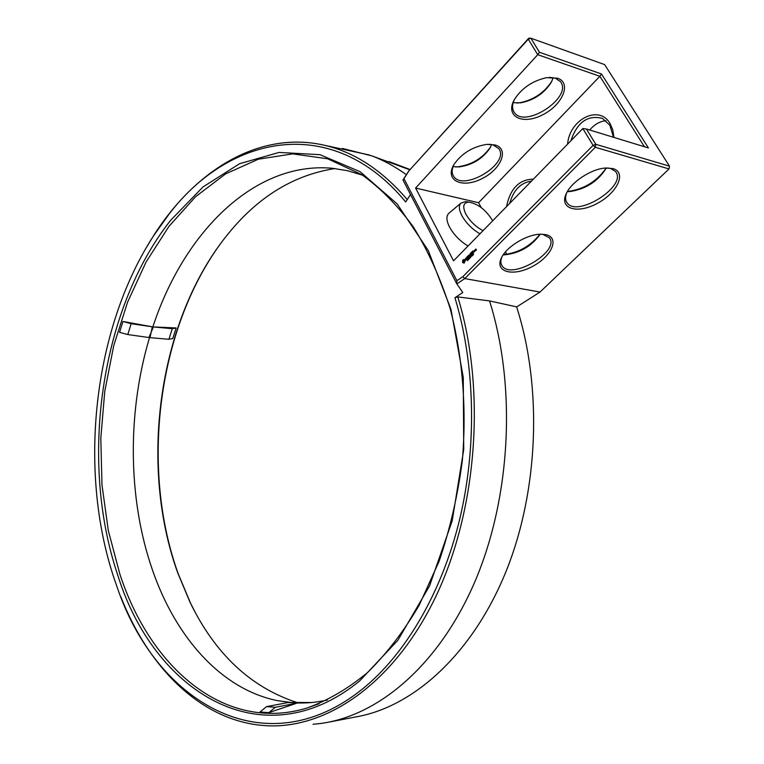 <?xml version="1.0" encoding="UTF-8"?>
<svg xmlns="http://www.w3.org/2000/svg" width="764" height="764" viewBox="0 0 764 764"><rect width="100%" height="100%" fill="white"/><g stroke="black" fill="none" stroke-linecap="round" stroke-linejoin="round"><path stroke-width="1.15" d="M456.853 283.902L464.76 278.573L462.783 276.721L456.91 280.694L456.681 283.597L462.764 292.517L454.943 297.731L457.77 296.909L489.533 300.911L516.617 306.87C542.43 387.052 538.754 489.781 506.379 570.603C473.833 651.434 416.609 704.408 359.997 716.135L326.849 722.505M540.024 292.058L464.76 278.573L595.318 147.28L669.006 168.94L540.024 292.058L516.636 306.937M313.001 724.243C372.393 720.251 435.814 670.057 473.384 585.138C510.829 500.286 516.951 387.663 489.533 300.911M545.792 234.653L540.96 234.214C527.427 234.08 506.857 246.333 501.595 257.554C494.117 271.86 512.51 277.007 531.887 266.731C551.455 256.914 560.279 237.633 545.792 234.653M612.919 168.596L605.623 168.023C591.537 168.768 571.529 181.822 566.325 193.521C558.78 208.811 577.307 214.302 597.181 203.434C617.226 193.053 627.063 172.339 612.919 168.596M120.712 596.503C148.436 667.354 200.531 720.509 263.475 725.504C324.079 730.613 392.648 685.432 435.05 598.126C477.357 510.963 486.324 389.411 457.77 296.909M410.526 194.543L405.674 201.954C332.588 113.12 229.286 134.464 168.586 214.751L153.383 236.086C93.552 328.587 77.594 469.583 114.218 578.759L117.016 586.781C155.378 701.075 263.952 768.574 362.776 688.765C405.531 654.079 441.831 592.749 459.632 519.491C477.194 446.157 475.132 364.218 454.943 297.731M456.681 283.597L402.972 179.979L408.635 171.203L528.268 39.184L537.732 54.683L415.587 188.059L478.579 202.718L599.864 76.295L537.732 54.683L539.479 52.286L530.865 38.2L528.268 39.184L528.707 38.257L408.635 171.203M170.792 220.137C100.686 308.341 78.797 460.129 117.742 575.072C153.497 690.942 261.527 760.868 359.596 680.991L397.834 640.327L429.569 585.883L452.192 520.809L463.738 449.585L463.271 377.387L451.008 309.487L428.251 250.496L397.118 203.892L360.15 171.719L320.001 154.691L279.108 152.428L239.562 163.716L203.033 186.922L170.792 220.137M221.035 242.99C157.575 329.083 139.993 467.979 178.279 573.955L190.494 603.063L194.992 611.907M410.125 169.551L388.895 161.529M528.707 38.257L530.865 38.2L604.639 64.596L669.474 166.151L669.006 168.94L669.474 166.151L595.805 144.32L595.318 147.28L593.093 145.37L462.783 276.721M406.362 174.717C395.208 166.657 383.729 160.383 371.934 155.904L342.387 148.417M501.967 256.857C500.468 260.448 500.496 263.408 502.053 265.748C510.849 280.684 560.585 251.442 549.354 237.766L542.535 234.242M566.735 192.709C565.073 196.845 565.188 200.197 567.069 202.766C577.135 218.218 628.113 185.528 615.469 171.451L610.608 168.472L607.628 167.946M407.241 199.557C381.828 169.942 353.971 151.788 323.659 145.093C259.053 130.615 195.393 170.248 153.956 235.092L146 248.147M456.91 280.694L403.946 178.642L402.972 179.979M403.946 178.642L408.157 172.129M415.587 188.059L453.558 260.82L582.827 128.553L593.093 145.37L595.805 144.32L586.446 129.02L648.407 147.949L601.488 73.984L539.479 52.286M467.683 259.941L467.396 260.686L467.702 260.132L467.119 259.951L467.683 259.941M468.084 259.091L468.026 260.113L467.988 259.072M468.618 258.366L468.542 259.588L468.618 258.366M469.64 257.325L469.564 258.557L469.64 257.325M470.548 257.42L470.204 257.907L469.803 257.153L470.548 257.42M470.863 256.37L470.672 257.42L470.7 256.341M471.713 255.338L471.713 256.265L471.713 255.338M472.257 254.784L472.248 255.711L472.257 254.784M473.164 254.765L472.792 255.281L472.419 254.546L473.164 254.765M473.556 253.954L473.365 254.613L473.46 253.934M474.883 251.175L474.492 250.439L473.928 250.878L474.291 251.776L474.883 251.175M474.654 250.134L475.017 251.031L475.275 249.809L474.788 250.162M475.323 249.456L476.211 250.067L475.819 250.611L476.411 250L475.886 249.016L475.542 249.503M462.688 260.323L462.631 262.491L464.14 263.083L465.257 260.639L464.703 259.588L463.06 259.798L463.137 262.873M465.324 258.853L465.572 259.33L466.603 258.834L466.03 260.008L466.747 259.569L466.689 258.557L465.524 258.805L466.231 257.879L465.572 258.91M466.489 257.602L466.861 257.22L467.702 258.595L467.415 256.523L466.489 257.602M467.635 256.15L468.38 257.774L469.277 256.857L468.485 257.535L468.743 256.284L468.093 256.799L468.513 255.405L467.864 256.198M469.87 255.424L468.781 255.128L469.545 256.58L469.106 255.31L470.013 255.692L470.022 254.374L470.739 255.51L469.994 253.887L470.051 255.462M471.082 252.655L470.309 253.581L471.197 255.042L471.445 253.543L470.796 254.059L470.5 253.514L471.207 252.674M471.464 252.254L472.209 253.868L471.598 252.282M472.687 251.012L471.913 251.939L472.687 253.4L473.594 252.473L472.792 253.151L473.05 251.9L472.4 252.426L472.114 251.881L472.811 251.041M119.872 574.127C150.059 667.096 224.053 732.686 306.412 708.228C327.24 700.817 347.515 689.023 367.217 672.836C386.278 654.175 403.602 631.637 419.188 605.212L439.109 561.311C449.958 529.376 457.693 495.893 462.306 460.835C466.861 407.909 462.516 355.279 450.006 308.083C440.293 277.829 428.107 250.821 413.439 227.061C397.652 205.497 380.415 188.03 361.744 174.641L327.661 158.797L292.736 153.87L258.356 159.208L225.657 173.858L195.584 196.692L168.863 226.497L146.058 262.052L127.588 302.143L113.74 345.605L104.763 391.321L100.81 438.154L101.984 484.997L108.345 530.722L119.872 574.127M334.947 168.558C293.892 174.937 258.299 196.692 228.159 233.832C158.96 318.244 138.122 463.481 177.831 573.153L189.969 602.099C214.97 653.783 250.563 687.228 296.747 702.431M605.986 120.693C599.864 121.304 594.44 124.408 589.703 130.014M503.189 254.861L503.982 254.88C519.272 253.438 531.343 246.552 540.186 234.233M567.356 191.611L569.629 191.592C585.845 189.166 598.088 181.297 606.358 167.975M557.491 78.186L546.527 77.68C532.632 80.783 521.965 87.984 514.535 99.301C504.66 116.042 521.841 125.363 541.943 115.163C562.199 105.585 572.246 82.856 557.491 78.186M494.91 144.921L486.84 144.377C472.735 146.631 461.781 153.335 453.978 164.48C444.361 180.094 461.513 188.746 481.119 179.062C500.888 169.971 509.913 148.799 494.91 144.921M478.579 202.718L481.244 207.598M505.443 251.929L506.761 254.345M468.026 246.018C460.052 241.137 453.892 234.834 449.557 227.109C446.386 220.825 446.061 216.298 448.583 213.538L449.146 213.06M567.413 191.497L567.872 191.477C584.049 189.243 596.827 181.412 606.224 167.984M503.333 254.66C518.298 252.96 530.502 246.161 539.938 234.252M582.827 128.553L586.446 129.02M468.972 259.149L468.141 258.843M470.958 256.513L470.404 256.675L470.71 257.258L470.92 256.398M472.41 255.682L472.085 254.937L472.467 255.625M474.616 251.576L474.387 250.678L474.482 251.709M475.867 249.876L475.781 249.265L475.733 250.009M463.595 262.797L464.254 263.017M464.818 259.693L464.092 259.731M463.7 259.559L462.946 260.371M466.766 258.7L465.753 259.244M469.067 255.033L470.013 255.682M516.789 103.064L519.405 102.825C533.444 100.074 544.274 92.836 551.894 81.108M455.392 166.924L457.531 166.858C471.713 164.919 482.772 158.215 490.717 146.755M362.566 175.176L347.572 170.725L332.483 168.29C252.75 160.812 180.82 235.732 151.167 332.254L151.167 332.254C127.13 408.32 127.12 497.45 152.58 570.364C175.605 636.899 220.882 689.061 277.275 700.617L293.004 702.746C304.33 703.52 315.809 702.613 327.422 700.025M289.164 702.45L293.004 702.746L288.018 702.565L266.541 706.643L275.365 707.273L296.871 703.157L293.004 702.746L298.017 703.042M296.871 703.157L268.813 712.659L259.989 711.991L266.541 706.643M122.937 321.472L119.566 332.34L127.789 334.556L148.913 337.526L151.167 332.254L152.294 326.801L122.937 321.472L131.169 323.707L152.294 326.801M176.169 327.957L172.798 338.49L168.901 339.292L172.282 328.701L176.169 327.957L153.373 326.935L151.167 332.254L149.992 337.65L168.901 339.292M570.909 140.748C577.231 122.116 587.736 114.676 602.433 118.42L609.863 125.191L613.473 137.272M509.731 203.339C513.475 190.055 520.695 182.663 531.4 181.173M601.488 73.984L599.864 76.295L644.444 146.736M506.542 206.614C510.237 188.565 519.176 179.416 533.367 179.158M567.585 144.157C569.495 119.346 599.091 104.229 610.006 123.482L612.814 129.928L613.931 137.415M514.621 99.148C512.004 104.563 511.899 109.004 514.315 112.451C525.059 129.126 573.544 96.799 560.298 81.509L555.352 78.186L549.45 77.336M454.064 164.346C451.705 169.054 451.534 172.979 453.539 176.121C462.965 192.261 510.505 163.458 498.711 148.569L492.923 144.845L489.227 144.253M479.945 233.813C472.219 229.257 466.202 223.231 461.905 215.715C458.906 209.871 458.562 205.688 460.864 203.148L465.371 201.648L468.322 202.059M464.264 260.371L464.693 261.746L463.442 262.109L463.261 260.83L464.264 260.371M513.198 102.682L520.781 102.815C534.074 100.189 544.255 93.323 551.321 82.235L553.212 77.641M453.062 166.59L458.944 166.934C472.353 165.081 482.743 158.731 490.096 147.901L491.653 144.549M268.813 712.659L275.365 707.273M127.789 334.556L131.169 323.707M153.373 326.935L172.282 328.701M289.403 702.45L311.779 702.508M483.039 230.652C475.8 226.87 470.099 221.407 465.925 214.254C462.277 206.605 463.251 202.565 468.867 202.135C478.073 203.778 486.019 209.995 492.694 220.777M463.996 260.314L464.512 260.467M371.934 155.904L409.886 169.818M323.659 145.093L369.623 155.054M153.383 236.086L153.956 235.092M189.969 602.099L190.494 603.063M501.394 264.516L502.053 265.748M566.2 201.285L567.069 202.766M319.085 703.749L306.412 708.228M277.275 700.617L290.014 702.45M503.982 254.88L503.237 254.794M569.629 191.592L567.872 191.477M460.864 203.148L448.583 213.538M551.321 82.235L551.742 81.414M520.781 102.815L519.405 102.825M490.096 147.901L490.584 147.013M458.944 166.934L457.531 166.858M513.389 110.866L514.315 112.451M452.823 174.794L453.539 176.121M468.867 202.135L465.371 201.648"/></g></svg>
